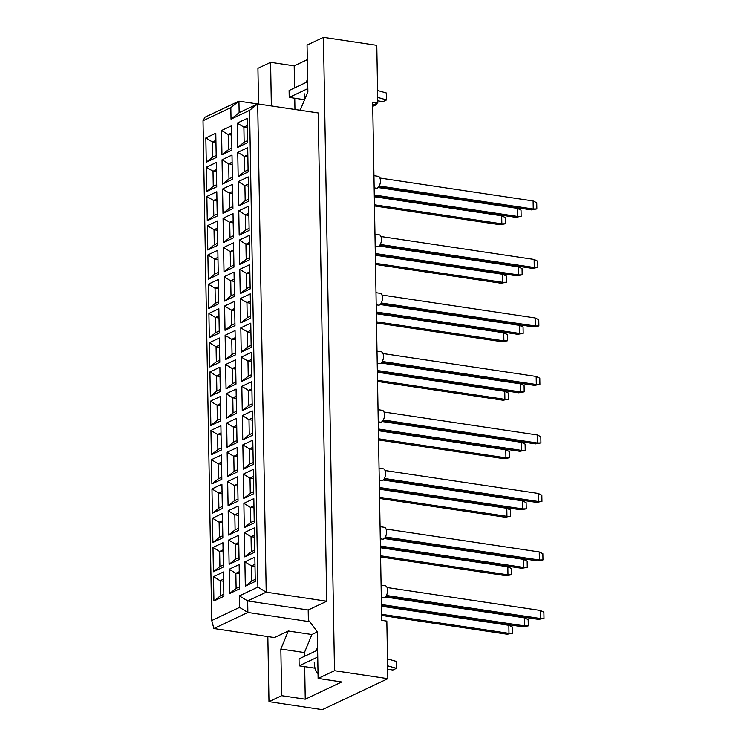 <?xml version="1.0" encoding="UTF-8"?>
<svg xmlns="http://www.w3.org/2000/svg" width="747" height="747" viewBox="0 0 747 747"><rect width="100%" height="100%" fill="white"/><g stroke="black" fill="none" stroke-linecap="round" stroke-linejoin="round"><path stroke-width="1.12" d="M317.587 647.518A16.77 8.385 -81.5 0 0 316.13 650.824M307.661 79.117A16.77 8.385 -81.5 0 0 306.214 82.413M267.846 636.593L268.985 701.676L322.33 709.65L387.852 678.687L386.843 621.112L381.717 620.337L372.669 102.143L377.795 102.909L376.796 45.324L323.451 37.35L307.064 45.091L307.885 91.732L300.406 109.772L299.566 110.173M304.683 666.641L305.252 699.211L341.715 681.974L318.119 678.444L317.307 631.813L309.333 621.065L308.399 621.504L247.873 612.456L213.875 628.516L274.41 637.574L288.314 631L280.844 649.04L281.656 695.681L268.985 701.676M307.325 59.648L294.197 65.857L270.601 62.328L271.357 105.953M270.601 62.328L257.93 68.313L258.555 104.038M305.252 699.211L281.656 695.681M387.852 678.687L334.507 670.703L323.451 37.35M318.119 678.444L334.507 670.703M372.725 105.308L377.795 102.909M308.399 621.504L308.203 609.991L326.747 601.223L318.222 112.965L257.696 103.917L266.212 592.175L247.677 600.933L247.873 612.456L239.554 607.386L239.357 595.873L257.892 587.105L249.573 110.36L231.028 119.128L230.832 107.615L203.016 120.762L211.737 620.533L239.554 607.386M326.747 601.223L266.212 592.175L257.892 587.105M317.307 631.971L311.91 634.53L288.314 631M203.016 120.762L204.958 117.223L238.947 101.162L239.152 112.676L257.696 103.917L249.573 110.36M257.612 103.954L238.947 101.162L230.832 107.615M213.922 600.98L213.502 576.684L223.446 571.978L223.876 596.283L213.922 600.98L220.421 595.826L223.839 594.201M229.618 593.566L229.198 569.261L239.152 564.564L239.572 588.86L229.618 593.566L236.117 588.403L239.535 586.787M245.324 586.143L244.895 561.847L254.848 557.141L255.269 581.437L245.324 586.143L251.814 580.979L255.241 579.364M213.409 571.735L212.988 547.439L222.942 542.733L223.362 567.029L213.409 571.735L219.907 566.571L223.325 564.956M229.114 564.312L228.685 540.016L238.638 535.31L239.059 559.606L229.114 564.312L235.604 559.148L239.031 557.533M244.811 556.898L244.39 532.592L254.335 527.896L254.764 552.192L244.811 556.898L251.309 551.734L254.727 550.119M212.904 542.481L212.475 518.185L222.429 513.478L222.849 537.784L212.904 542.481L219.394 537.326L222.811 535.711M228.601 535.067L228.18 510.761L238.125 506.064L238.554 530.361L228.601 535.067L235.1 529.903L238.517 528.288M244.297 527.643L243.877 503.347L253.831 498.641L254.251 522.937L244.297 527.643L250.796 522.48L254.213 520.864M212.391 513.236L211.971 488.94L221.915 484.233L222.345 508.53L212.391 513.236L218.89 508.072L222.307 506.457M228.087 505.812L227.667 481.516L237.621 476.81L238.041 501.106L228.087 505.812L234.586 500.649L238.004 499.033M243.793 498.398L243.363 474.093L253.317 469.396L253.737 493.692L243.793 498.398L250.282 493.235L253.709 491.619M211.877 483.981L211.457 459.685L221.411 454.979L221.831 479.285L211.877 483.981L218.376 478.827L221.794 477.212M227.583 476.567L227.153 452.271L237.107 447.565L237.527 471.861L227.583 476.567L234.072 471.404L237.499 469.788M243.279 469.144L242.859 444.848L252.803 440.142L253.233 464.438L243.279 469.144L249.778 463.98L253.196 462.365M211.373 454.736L210.943 430.44L220.897 425.734L221.317 450.03L211.373 454.736L217.863 449.573L221.28 447.957M227.069 447.313L226.649 423.017L236.594 418.311L237.023 442.616L227.069 447.313L233.568 442.159L236.986 440.534M242.766 439.899L242.345 415.593L252.299 410.897L252.719 435.193L242.766 439.899L249.265 434.735L252.682 433.12M210.859 425.482L210.43 401.186L220.384 396.489L220.813 420.785L210.859 425.482L217.358 420.328L220.776 418.712M226.556 418.068L226.136 393.772L236.089 389.066L236.51 413.362L226.556 418.068L233.055 412.904L236.472 411.289M242.261 410.645L241.832 386.348L251.786 381.642L252.206 405.938L242.261 410.645L248.751 405.481L252.178 403.866M210.346 396.237L209.926 371.941L219.879 367.235L220.3 391.531L210.346 396.237L216.845 391.073L220.262 389.458M226.052 388.813L225.622 364.517L235.576 359.811L235.996 384.117L226.052 388.813L232.541 383.659L235.959 382.034M241.748 381.4L241.328 357.094L251.272 352.397L251.702 376.693L241.748 381.4L248.247 376.236L251.664 374.62M209.842 366.982L209.412 342.686L219.366 337.989L219.786 362.286L209.842 366.982L216.331 361.828L219.749 360.213M225.538 359.568L225.118 335.272L235.062 330.566L235.492 354.862L225.538 359.568L232.037 354.405L235.454 352.789M241.234 352.145L240.814 327.849L250.768 323.143L251.188 347.439L241.234 352.145L247.733 346.981L251.151 345.366M209.328 337.737L208.899 313.441L218.852 308.735L219.282 333.031L209.328 337.737L215.827 332.574L219.245 330.958M225.024 330.314L224.604 306.018L234.558 301.312L234.978 325.617L225.024 330.314L231.523 325.16L234.941 323.535M240.73 322.9L240.301 298.595L250.254 293.898L250.675 318.194L240.73 322.9L247.22 317.736L250.647 316.121M208.815 308.483L208.394 284.187L218.348 279.49L218.768 303.786L208.815 308.483L215.313 303.329L218.731 301.713M224.52 301.069L224.091 276.773L234.044 272.067L234.465 296.363L224.52 301.069L231.01 295.905L234.427 294.29M240.217 293.646L239.796 269.35L249.741 264.643L250.17 288.94L240.217 293.646L246.715 288.482L250.133 286.867M208.31 279.238L207.881 254.942L217.835 250.236L218.255 274.532L208.31 279.238L214.8 274.074L218.217 272.459M224.007 271.815L223.577 247.518L233.531 242.812L233.96 267.118L224.007 271.815L230.506 266.66L233.923 265.045M239.703 264.401L239.283 240.104L249.237 235.398L249.657 259.695L239.703 264.401L246.202 259.237L249.619 257.622M207.797 249.984L207.367 225.687L217.321 220.991L217.75 245.287L207.797 249.984L214.286 244.829L217.713 243.214M223.493 242.57L223.073 218.273L233.027 213.567L233.447 237.863L223.493 242.57L229.992 237.406L233.409 235.791M239.199 235.146L238.769 210.85L248.723 206.144L249.143 230.45L239.199 235.146L245.688 229.983L249.106 228.367M207.283 220.738L206.863 196.442L216.807 191.736L217.237 216.032L207.283 220.738L213.782 215.575L217.2 213.959M222.989 213.315L222.559 189.019L232.513 184.313L232.933 208.618L222.989 213.315L229.478 208.161L232.896 206.545M238.685 205.901L238.256 181.605L248.209 176.899L248.639 201.195L238.685 205.901L245.184 200.738L248.602 199.122M206.77 191.493L206.349 167.188L216.303 162.491L216.723 186.787L206.77 191.493L213.268 186.33L216.686 184.714M222.475 184.07L222.046 159.774L232 155.068L232.429 179.364L222.475 184.07L228.974 178.906L232.392 177.291M238.172 176.647L237.751 152.351L247.705 147.645L248.125 171.95L238.172 176.647L244.671 171.493L248.088 169.868M206.265 162.239L205.836 137.943L215.79 133.237L216.219 157.533L206.265 162.239L212.755 157.075L216.182 155.46M221.962 154.816L221.542 130.52L231.495 125.823L231.915 150.119L221.962 154.816L228.461 149.661L231.878 148.046M237.667 147.402L237.238 123.106L247.192 118.399L247.612 142.696L237.667 147.402L244.157 142.238L247.574 140.623M308.203 609.991L247.677 600.933L239.357 595.873M294.197 65.857L294.579 87.913M294.757 98.24L294.953 109.482M304.346 93.805A16.77 8.385 -81.5 0 0 304.916 98.884M311.91 634.53L304.44 652.57L304.505 656.324M304.44 652.57L280.844 649.04M314.263 662.206A16.77 8.385 -81.5 0 0 318.035 673.551M247.313 125.533L243.895 127.149L244.157 142.238M247.35 127.672L243.895 127.149L237.238 123.106M231.617 132.957L228.199 134.572L228.461 149.661M231.654 135.086L228.199 134.572L221.542 130.52M215.911 140.38L212.493 141.995L212.755 157.075M215.948 142.509L212.493 141.995L205.836 137.943M247.827 154.788L244.409 156.403L244.671 171.493M247.864 156.917L244.409 156.403L237.751 152.351M232.13 162.211L228.703 163.826L228.974 178.906M232.168 164.34L228.703 163.826L222.046 159.774M216.425 169.625L213.007 171.24L213.268 186.33M216.462 171.763L213.007 171.24L206.349 167.188M248.34 184.033L244.913 185.648L245.184 200.738M248.377 186.171L244.913 185.648L238.256 181.605M232.634 191.456L229.217 193.071L229.478 208.161M232.672 193.585L229.217 193.071L222.559 189.019M216.938 198.879L213.521 200.495L213.782 215.575M216.975 201.008L213.521 200.495L206.863 196.442M248.844 213.287L245.427 214.903L245.688 229.983M248.882 215.416L245.427 214.903L238.769 210.85M233.148 220.701L229.731 222.326L229.992 237.406M233.185 222.839L229.731 222.326L223.073 218.273M217.452 228.124L214.025 229.74L214.286 244.829M217.489 230.263L214.025 229.74L207.367 225.687M249.358 242.532L245.94 244.148L246.202 259.237M249.395 244.671L245.94 244.148L239.283 240.104M233.662 249.956L230.235 251.571L230.506 266.66M233.699 252.084L230.235 251.571L223.577 247.518M217.956 257.379L214.538 258.994L214.8 274.074M217.993 259.508L214.538 258.994L207.881 254.942M249.872 271.787L246.445 273.402L246.715 288.482M249.909 273.916L246.445 273.402L239.796 269.35M234.166 279.201L230.748 280.825L231.01 295.905M234.203 281.339L230.748 280.825L224.091 276.773M218.469 286.624L215.052 288.239L215.313 303.329M218.507 288.762L215.052 288.239L208.394 284.187M250.376 301.032L246.958 302.647L247.22 317.736M250.413 303.17L246.958 302.647L240.301 298.595M234.679 308.455L231.262 310.07L231.523 325.16M234.717 310.584L231.262 310.07L224.604 306.018M218.983 315.878L215.556 317.494L215.827 332.574M219.02 318.007L215.556 317.494L208.899 313.441M250.889 330.286L247.472 331.901L247.733 346.981M250.927 332.415L247.472 331.901L240.814 327.849M235.193 337.7L231.766 339.315L232.037 354.405M235.23 339.838L231.766 339.315L225.118 335.272M219.487 345.123L216.07 346.739L216.331 361.828M219.525 347.252L216.07 346.739L209.412 342.686M251.403 359.531L247.976 361.146L248.247 376.236M251.44 361.669L247.976 361.146L241.328 357.094M235.697 366.954L232.28 368.57L232.541 383.659M235.735 369.083L232.28 368.57L225.622 364.517M220.001 374.378L216.583 375.993L216.845 391.073M220.038 376.507L216.583 375.993L209.926 371.941M251.907 388.785L248.49 390.401L248.751 405.481M251.944 390.914L248.49 390.401L241.832 386.348M236.211 396.199L232.793 397.815L233.055 412.904M236.248 398.338L232.793 397.815L226.136 393.772M220.514 403.623L217.088 405.238L217.358 420.328M220.552 405.752L217.088 405.238L210.43 401.186M252.421 418.031L249.003 419.646L249.265 434.735M252.458 420.169L249.003 419.646L242.345 415.593M236.724 425.454L233.297 427.069L233.568 442.159M236.762 427.583L233.297 427.069L226.649 423.017M221.019 432.868L217.601 434.493L217.863 449.573M221.056 435.006L217.601 434.493L210.943 430.44M252.934 447.285L249.507 448.9L249.778 463.98M252.972 449.414L249.507 448.9L242.859 444.848M237.229 454.699L233.811 456.314L234.072 471.404M237.266 456.837L233.811 456.314L227.153 452.271M221.532 462.122L218.115 463.738L218.376 478.827M221.57 464.251L218.115 463.738L211.457 459.685M253.438 476.53L250.021 478.145L250.282 493.235M253.476 478.668L250.021 478.145L243.363 474.093M237.742 483.953L234.325 485.569L234.586 500.649M237.779 486.082L234.325 485.569L227.667 481.516M222.046 491.367L218.619 492.992L218.89 508.072M222.083 493.506L218.619 492.992L211.971 488.94M253.952 505.784L250.534 507.4L250.796 522.48M253.989 507.913L250.534 507.4L243.877 503.347M238.256 513.198L234.829 514.814L235.1 529.903M238.293 515.337L234.829 514.814L228.18 510.761M222.55 520.622L219.132 522.237L219.394 537.326M222.587 522.751L219.132 522.237L212.475 518.185M254.466 535.029L251.048 536.645L251.309 551.734M254.503 537.168L251.048 536.645L244.39 532.592M238.76 542.453L235.342 544.068L235.604 559.148M238.797 544.582L235.342 544.068L228.685 540.016M223.064 549.867L219.646 551.482L219.907 566.571M223.101 552.005L219.646 551.482L212.988 547.439M254.97 564.284L251.552 565.899L251.814 580.979M255.007 566.413L251.552 565.899L244.895 561.847M239.273 571.698L235.856 573.313L236.117 588.403M239.311 573.836L235.856 573.313L229.198 569.261M223.577 579.121L220.15 580.736L220.421 595.826M223.614 581.25L220.15 580.736L213.502 576.684M231.028 119.128L239.152 112.676M211.737 620.533L213.875 628.516M374.462 204.799L501.844 223.848L501.704 215.79L374.322 196.741M374.48 205.957L499.986 224.726L501.844 223.848L505.439 223.773L499.986 224.726M501.704 215.79L505.327 217.554L505.439 223.773M374.294 195.004L517.54 216.434L517.4 208.366L378.122 187.534M374.312 196.162L515.691 217.302L517.54 216.434L521.135 216.359L515.691 217.302M517.4 208.366L521.033 210.14L521.135 216.359M373.958 175.685L378.215 176.329A5.985 2.997 98.5 0 1 380.4 181.736A5.985 2.997 98.5 0 1 377.431 188.011A5.985 2.997 98.5 0 1 376.451 188.169L374.163 187.833M379.271 185.984L533.246 209.011L533.106 200.952L379.934 178.038M378.589 187.03L531.388 209.888L533.246 209.011L536.841 208.936L531.388 209.888M533.106 200.952L536.729 202.717L536.841 208.936M375.48 263.299L502.862 282.347L502.722 274.289L375.339 255.241M375.508 264.457L501.013 283.225L502.862 282.347L506.457 282.273L501.013 283.225M502.722 274.289L506.354 276.054L506.457 282.273M376.507 321.798L503.889 340.847L503.749 332.788L376.367 313.74M376.525 322.956L502.031 341.724L503.889 340.847L507.484 340.772L502.031 341.724M503.749 332.788L507.372 334.553L507.484 340.772M377.524 380.298L504.907 399.346L504.767 391.288L377.384 372.239M377.543 381.456L503.048 400.224L504.907 399.346L508.502 399.272L503.048 400.224M504.767 391.288L508.39 393.053L508.502 399.272M378.542 438.797L505.924 457.846L505.784 449.787L378.402 430.73M378.57 439.955L504.076 458.723L505.924 457.846L509.519 457.771L504.076 458.723M505.784 449.787L509.417 451.552L509.519 457.771M375.311 253.504L518.567 274.933L518.427 266.866L379.14 246.034M375.33 254.662L516.709 275.802L518.567 274.933L522.162 274.859L516.709 275.802M518.427 266.866L522.05 268.64L522.162 274.859M376.329 312.003L519.585 333.433L519.445 325.365L380.158 304.533M376.357 313.161L517.727 334.301L519.585 333.433L523.18 333.358L517.727 334.301M519.445 325.365L523.068 327.139L523.18 333.358M377.356 370.503L520.603 391.932L520.463 383.865L381.185 363.033M377.375 371.661L518.754 392.801L520.603 391.932L524.198 391.858L518.754 392.801M520.463 383.865L524.095 385.639L524.198 391.858M378.374 429.002L521.63 450.422L521.49 442.364L382.203 421.532M378.393 430.16L519.772 451.3L521.63 450.422L525.225 450.357L519.772 451.3M521.49 442.364L525.113 444.138L525.225 450.357M374.975 234.185L379.243 234.829A5.985 2.997 98.5 0 1 381.418 240.235A5.985 2.997 98.5 0 1 378.458 246.51A5.985 2.997 98.5 0 1 377.468 246.669L375.19 246.333M380.288 244.484L534.264 267.51L534.124 259.452L380.951 236.538M379.607 245.53L532.415 268.388L534.264 267.51L537.859 267.435L532.415 268.388M534.124 259.452L537.747 261.217L537.859 267.435M375.993 292.684L380.26 293.328A5.985 2.997 98.5 0 1 382.445 298.735A5.985 2.997 98.5 0 1 379.476 305.009A5.985 2.997 98.5 0 1 378.486 305.168L376.208 304.832M381.306 302.983L535.282 326.009L535.141 317.951L381.978 295.037M380.634 304.029L533.433 326.887L535.282 326.009L538.876 325.935L533.433 326.887M535.141 317.951L538.774 319.716L538.876 325.935M377.02 351.183L381.278 351.818A5.985 2.997 98.5 0 1 383.463 357.234A5.985 2.997 98.5 0 1 380.494 363.5A5.985 2.997 98.5 0 1 379.513 363.668L377.226 363.331M382.333 361.483L536.309 384.509L536.169 376.451L382.996 353.536M381.652 362.528L534.45 385.387L536.309 384.509L539.904 384.434L534.45 385.387M536.169 376.451L539.792 378.215L539.904 384.434M378.038 409.683L382.305 410.318A5.985 2.997 98.5 0 1 384.481 415.734A5.985 2.997 98.5 0 1 381.521 421.999A5.985 2.997 98.5 0 1 380.531 422.167L378.253 421.831M383.351 419.982L537.326 443.008L537.186 434.95L384.014 412.036M382.669 421.028L535.478 443.886L537.326 443.008L540.921 442.934L535.478 443.886M537.186 434.95L540.809 436.715L540.921 442.934M304.58 99.706L289.22 97.409L289.108 90.499L307.708 81.703M289.22 97.409L307.829 88.613M374.649 104.393L376.497 104.673L372.744 106.345M376.497 104.673L376.479 103.534M377.702 97.39L386.544 99.93L382.987 101.611L377.767 100.826M386.544 99.93L386.423 93.02L377.58 90.48M315.066 668.201L299.145 665.82L299.024 658.91L317.624 650.114M299.145 665.82L317.746 657.024M387.628 665.801L396.461 668.332L392.903 670.012L387.684 669.237M396.461 668.332L396.34 661.422L387.506 658.891M379.569 497.297L506.952 516.345L506.811 508.287L379.429 489.229M379.588 498.454L505.093 517.223L506.952 516.345L510.546 516.27L505.093 517.223M506.811 508.287L510.434 510.052L510.546 516.27M380.587 555.796L507.969 574.845L507.829 566.786L380.447 547.728M380.606 556.954L506.121 575.722L507.969 574.845L511.564 574.77L506.121 575.722M507.829 566.786L511.452 568.551L511.564 574.77M381.605 614.295L508.987 633.344L508.847 625.286L381.465 606.228M381.633 615.453L507.138 634.222L508.987 633.344L512.582 633.269L507.138 634.222M508.847 625.286L512.479 627.05L512.582 633.269M379.392 487.502L522.648 508.922L522.508 500.863L383.22 480.032M379.42 488.659L520.799 509.799L522.648 508.922L526.243 508.856L520.799 509.799M522.508 500.863L526.131 502.638L526.243 508.856M380.419 546.001L523.675 567.421L523.526 559.363L384.247 538.531M380.438 547.159L521.817 568.299L523.675 567.421L527.261 567.346L521.817 568.299M523.526 559.363L527.158 561.137L527.261 567.346M381.437 604.5L524.693 625.921L524.553 617.862L385.265 597.03M381.456 605.658L522.835 626.798L524.693 625.921L528.288 625.846L522.835 626.798M524.553 617.862L528.176 619.627L528.288 625.846M379.056 468.182L383.323 468.817A5.985 2.997 98.5 0 1 385.508 474.233A5.985 2.997 98.5 0 1 382.539 480.498A5.985 2.997 98.5 0 1 381.549 480.666L379.271 480.33M384.369 478.472L538.354 501.508L538.204 493.45L385.041 470.535M383.697 479.527L536.495 502.386L538.354 501.508L541.939 501.433L536.495 502.386M538.204 493.45L541.836 495.214L541.939 501.433M380.083 526.682L384.341 527.317A5.985 2.997 98.5 0 1 386.526 532.732A5.985 2.997 98.5 0 1 383.556 538.998A5.985 2.997 98.5 0 1 382.576 539.166L380.288 538.83M385.396 536.972L539.371 560.007L539.231 551.94L386.059 529.035M384.714 538.027L537.513 560.885L539.371 560.007L542.966 559.933L537.513 560.885M539.231 551.94L542.854 553.714L542.966 559.933M381.101 585.181L385.368 585.816A5.985 2.997 98.5 0 1 387.544 591.232A5.985 2.997 98.5 0 1 384.584 597.497A5.985 2.997 98.5 0 1 383.594 597.665L381.315 597.329M386.414 595.471L540.389 618.507L540.249 610.439L387.086 587.534M385.732 596.526L538.54 619.384L540.389 618.507L543.984 618.432L538.54 619.384M540.249 610.439L543.872 612.213L543.984 618.432"/></g></svg>

